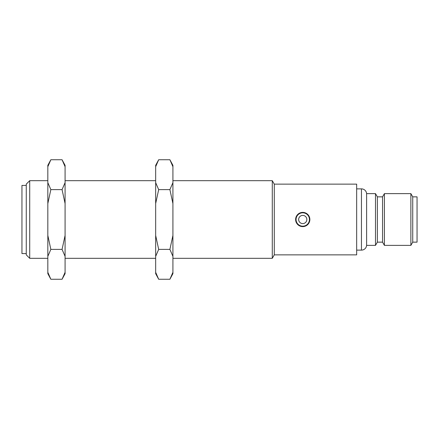 <?xml version="1.0" encoding="UTF-8"?>
<svg xmlns="http://www.w3.org/2000/svg" width="439" height="439" viewBox="0 0 439 439"><rect width="100%" height="100%" fill="white"/><g stroke="black" fill="none" stroke-linecap="round" stroke-linejoin="round"><path stroke-width="0.66" d="M306.845 219.5A4.099 4.099 0 0 1 302.745 223.599A4.099 4.099 0 0 1 298.652 219.5A4.099 4.099 0 0 1 302.745 215.401A4.099 4.099 0 0 1 306.845 219.5M295.628 219.5A7.117 7.117 0 0 1 302.745 212.383A7.117 7.117 0 0 1 309.863 219.5A7.117 7.117 0 0 1 302.745 226.617A7.117 7.117 0 0 1 295.628 219.5M26.263 185.423L21.95 185.423L21.95 253.577L26.263 253.577M29.715 180.681L26.263 184.133L26.263 254.867L29.715 258.319L29.715 180.681L47.829 180.681M356.666 250.126L361.451 250.126A5.175 5.175 0 0 0 366.609 245.379L366.609 193.621A5.175 5.175 0 0 0 361.451 188.874L356.666 188.874M274.282 254.867L274.282 184.133L356.666 184.133L356.666 254.867L274.282 254.867L272.284 258.319L272.284 180.681L172.917 180.681M155.664 180.681L65.082 180.681M272.284 258.319L172.917 258.319M155.664 258.319L65.082 258.319M47.829 258.319L29.715 258.319M274.282 184.133L272.284 180.681M302.745 212.383L307.262 213.996L309.725 218.106M377.37 242.147L377.37 196.853L382.545 196.853L382.545 242.147L377.37 242.147L375.499 245.379L375.499 193.621L366.609 193.621M375.499 245.379L366.609 245.379M377.37 196.853L375.499 193.621M382.545 242.147L384.41 245.379L384.41 193.621L382.545 196.853M412.737 242.147L412.737 196.853L417.05 196.853L417.05 242.147L412.737 242.147L410.871 245.379L410.871 193.621L384.41 193.621M410.871 245.379L384.41 245.379M412.737 196.853L410.871 193.621M62.064 279.264L65.082 273.662L65.082 272.295L62.064 279.264L50.847 279.264L47.829 273.662L47.829 165.338L50.847 159.736L62.064 159.736L65.082 166.705L65.082 165.338L62.064 159.736M65.082 272.295L65.082 166.705M47.829 203.559L50.847 189.615L47.829 182.646M50.847 189.615L62.064 189.615L65.082 203.559M65.082 182.646L62.064 189.615M47.829 166.705L50.847 159.736M50.847 279.264L47.829 272.295M47.829 256.354L50.847 249.385L62.064 249.385L65.082 256.354M50.847 249.385L47.829 235.441M65.082 235.441L62.064 249.385M169.898 279.264L172.917 273.662L172.917 272.295L169.898 279.264L158.682 279.264L155.664 273.662L155.664 165.338L158.682 159.736L169.898 159.736L172.917 166.705L172.917 165.338L169.898 159.736M172.917 272.295L172.917 166.705M155.664 203.559L158.682 189.615L155.664 182.646M158.682 189.615L169.898 189.615L172.917 203.559M172.917 182.646L169.898 189.615M155.664 166.705L158.682 159.736M158.682 279.264L155.664 272.295M155.664 256.354L158.682 249.385L169.898 249.385L172.917 256.354M158.682 249.385L155.664 235.441M172.917 235.441L169.898 249.385M309.435 219.5A6.684 6.684 0 0 0 302.745 212.816A6.684 6.684 0 0 0 296.062 219.5A6.684 6.684 0 0 0 302.745 226.184A6.684 6.684 0 0 0 309.435 219.5M361.451 250.126L361.451 188.874"/></g></svg>
